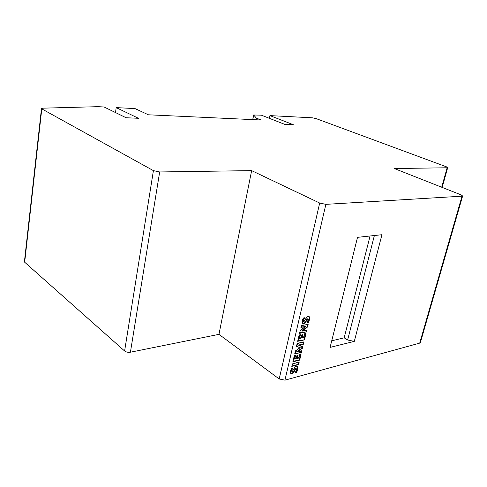 <?xml version="1.0" encoding="UTF-8"?>
<svg xmlns="http://www.w3.org/2000/svg" width="487" height="487" viewBox="0 0 487 487"><rect width="100%" height="100%" fill="white"/><g stroke="black" fill="none" stroke-linecap="round" stroke-linejoin="round"><path stroke-width="0.73" d="M354.293 341.393L330.083 347.401L357.519 237.339L381.942 234.71L354.293 341.393L347.627 339.993L344.175 337.82L331.726 340.803M420.409 342.519L419.715 343.116L462.017 196.182L325.876 204.351L319.691 203.049L251.633 170.62L218.961 334.356L130.413 352.211C128.093 352.533 126.157 352.125 124.611 350.993L24.673 262.225L24.46 261.33M419.715 343.116L284.938 380.164L279.197 378.959L218.961 334.356M304.594 317.774C303.651 319.746 303.34 320.97 303.644 321.444C303.809 322.065 304.655 320.909 306.177 317.968C307.285 316.477 308.277 316.02 309.148 316.599C309.872 317.713 309.641 319.734 308.448 322.674L307.072 322.96C308.076 320.683 308.417 319.32 308.082 318.869L307.37 319.119C305.185 323.331 303.602 324.841 302.616 323.648C301.916 322.656 302.129 320.787 303.255 318.041L304.594 317.774M306.786 330.125L306.372 331.866L299.529 333.376L300.199 330.503L305.373 326.521L300.911 327.477L301.325 325.712L308.174 324.263L307.522 327.021L302.281 331.105L306.786 330.125M306.019 333.358L304.503 339.743L297.667 341.32L299.152 334.977L300.412 334.697L299.499 338.599L301.033 338.246L301.837 334.861L302.963 334.606L302.165 337.99L303.766 337.625L304.71 333.65L306.019 333.358M301.922 350.622L301.514 352.338L294.69 354.012L295.426 350.871L300.229 347.681L296.461 346.464L297.167 343.445L304.004 341.856L303.444 344.212L298.787 345.307L302.914 346.689L302.561 348.187L297.271 351.754L301.922 350.622M301.161 353.83L299.675 360.094L292.857 361.829L294.318 355.595L295.572 355.285L294.678 359.12L296.212 358.73L296.991 355.4L298.123 355.12L297.338 358.45L298.933 358.042L299.852 354.152L301.161 353.83M299.182 362.158L298.604 364.611L291.792 366.382L292.37 363.911L299.182 362.158M292.809 367.904C291.92 369.767 291.603 370.93 291.865 371.392C291.981 372.105 292.821 370.966 294.392 367.977C295.585 366.401 296.607 365.938 297.447 366.595C298.032 367.697 297.776 369.578 296.686 372.245L295.323 372.616C296.266 370.491 296.601 369.195 296.321 368.72L295.585 368.976C293.363 373.219 291.762 374.71 290.776 373.456C290.215 372.476 290.453 370.741 291.482 368.251L292.809 367.904M252.723 119.613L253.63 114.999L261.342 115.163L284.919 124.435L293.527 124.8L269.926 115.608L269.378 118.323M24.399 261.872L41.468 108.704L42.734 108.175L97.759 106.677L104.072 106.982L126.139 117.763L138.448 118.28L116.192 107.609L115.492 112.558M116.192 107.609L135.051 108.595L148.365 114.792L261.099 119.997L256.393 118.116L256.071 119.765M370.077 235.988L344.175 337.82M374.381 235.525L347.627 339.993M251.633 170.62L159.669 171.96L153.411 170.639L41.468 108.704M253.63 114.999L256.393 118.116M269.926 115.608L312.411 117.817L316.1 118.597L446.402 166.81L447.693 167.625L447.133 167.772L394.33 168.539L461.067 194.867L462.626 195.987L462.017 196.182M307.224 322.625L308.448 322.674L307.827 321.11L307.924 318.808L305.696 322.071C302.951 325.657 301.076 322.857 303.291 318.035C303.949 318.595 304.04 319.685 303.565 321.31C303.894 321.755 305.02 320.318 306.956 316.994C309.555 315.436 310.164 318.236 308.448 322.674M302.567 323.599C303.584 324.312 305.063 322.741 307.011 318.888L307.821 318.815M308.088 322.443C309.251 319.594 309.501 317.591 308.843 316.428M303.553 321.268L303.285 321.213C302.993 320.787 303.255 319.679 304.071 317.877M299.608 333.047L306.372 331.866C303.73 332.268 299.669 334.277 300.047 331.172L305.221 326.558C302.963 327.355 301.678 327.069 301.368 325.706L307.096 324.488C308.052 325.76 307.358 327.252 305.02 328.975L302.464 331.069L305.312 330.442L306.372 331.866M300.99 327.154L305.373 326.521M302.281 331.105L301.928 330.874L307.163 326.795L307.741 324.354M307.163 326.795L307.522 327.021M306.013 331.635L306.353 330.216M297.746 340.979L304.503 339.743C301.672 340.699 299.462 340.912 297.886 340.395L299.937 334.8C299.596 336.754 299.949 337.905 301.003 338.258C301.508 335.366 302.043 334.66 302.604 336.127C302.908 338.002 303.492 337.674 304.351 335.147L306.013 333.388L304.503 339.743M299.499 338.599L299.14 338.362L299.98 334.794M302.165 337.99L301.812 337.753L302.53 334.703M304.15 339.506L305.58 333.455M294.769 353.665L301.514 352.338L297.831 353.245L294.86 353.294L297.283 349.642L299.535 347.456L296.522 346.482C297.447 343.804 299.316 342.404 302.129 342.288C303.949 343.688 303.176 344.619 299.815 345.064L302.506 348.223L298.683 350.798L301.514 352.338M296.486 346.348L300.229 347.681M298.787 345.307L298.434 345.07L303.091 343.974L303.565 341.953M303.091 343.974L303.444 344.212M297.271 351.754L296.918 351.511L302.208 347.949L302.537 346.561M302.208 347.949L302.561 348.187M301.161 352.101L301.49 350.725M292.943 361.476L299.322 359.85L299.675 360.094C296.851 361.104 294.653 361.384 293.071 360.928L295.098 355.407C294.769 357.312 295.128 358.42 296.169 358.742C296.668 355.918 297.204 355.206 297.77 356.612C298.074 358.438 298.653 358.103 299.505 355.62L301.155 353.854L299.675 360.094M294.678 359.12L294.325 358.87L295.14 355.394M297.338 358.45L296.985 358.207L297.685 355.23M299.322 359.85L300.729 353.933M291.877 366.023L298.257 364.367L298.604 364.611C296.413 364.538 290.8 368.391 292.37 363.911C294.623 363.966 300.175 360.161 298.604 364.611M298.257 364.367L298.75 362.267M295.499 372.226L296.686 372.245L296.047 370.826L296.133 368.641L293.99 371.794C291.293 375.447 289.333 372.993 291.518 368.245C292.194 368.696 292.285 369.706 291.798 371.258C292.066 371.831 293.144 370.455 295.025 367.131C297.624 365.299 298.409 367.807 296.686 372.245M290.763 373.444C291.816 374.119 293.308 372.549 295.238 368.726L296.236 368.659M295.238 368.726L295.585 368.976M296.339 372.001C297.423 369.359 297.679 367.484 297.119 366.37M291.792 371.216L291.518 371.143C291.275 370.735 291.53 369.7 292.273 368.044M284.938 380.164L325.876 204.351M279.197 378.959L319.691 203.049M130.413 352.211L159.669 171.96M124.611 350.993L153.411 170.639M24.673 262.225L41.785 108.936M252.783 119.613L253.672 115.078M441.709 187.233L447.133 167.772M307.011 318.888L307.37 319.119M442.178 187.416L447.693 167.625M420.36 342.678L462.626 195.987M303.644 321.444L303.285 321.213M309.148 316.599L308.788 316.373M291.865 371.392L291.518 371.143M297.447 366.595L297.1 366.352"/></g></svg>
